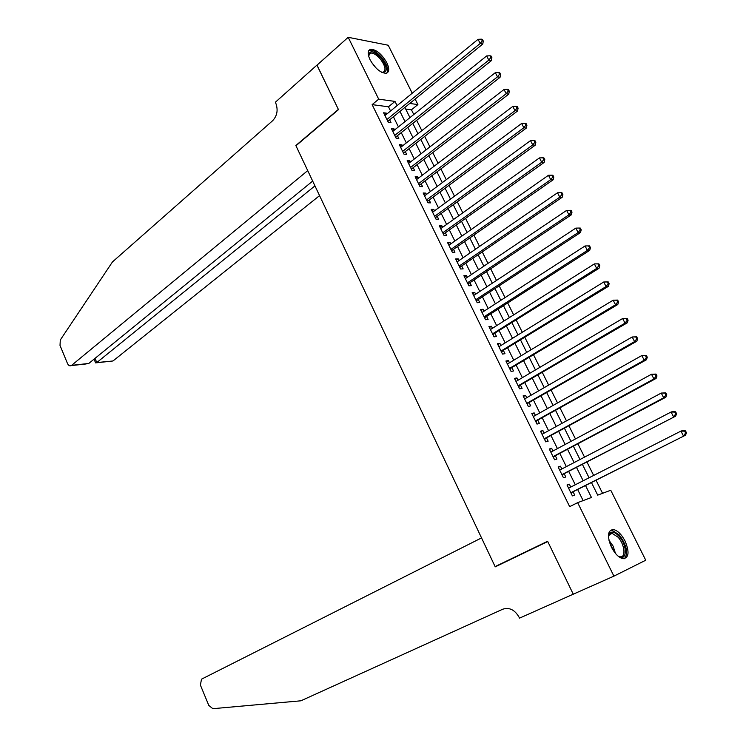 <?xml version="1.0" encoding="UTF-8"?>
<svg xmlns="http://www.w3.org/2000/svg" width="746" height="746" viewBox="0 0 746 746"><rect width="100%" height="100%" fill="white"/><g stroke="black" fill="none" stroke-linecap="round" stroke-linejoin="round"><path stroke-width="1.12" d="M611.44 547.191C606.992 536.309 607.589 530.415 613.24 529.501C617.474 530.35 621.409 534.173 625.036 540.981C629.559 551.863 628.943 557.784 623.199 558.726C618.975 557.831 615.058 553.989 611.44 547.191M370.072 59.745C367.396 53.824 367.601 50.336 370.687 49.273C376.329 49.506 381.71 54.001 386.829 62.748C389.552 68.707 389.337 72.222 386.176 73.294C380.563 73.024 375.191 68.511 370.072 59.745M591.485 482.625L597.705 495.139L610.75 490.243L645.747 560.218L613.911 576.145L573.254 594.189L547.62 541.26L495.102 566.587L295.957 145.75L338.479 109.634L316.957 65.2L348.195 37.3L388.228 45.236L412.23 93.231M415.149 99.059L417.9 104.58L409.75 103.452M413.797 114.52L411.447 109.802L417.9 104.58M602.563 493.311L596.082 480.312M593.657 475.444L586.99 462.063M584.538 457.139L577.954 443.926M575.474 438.956L568.974 425.91M566.475 420.893L560.05 408.006M557.532 402.943L551.191 390.223M548.636 385.104L542.379 372.543M539.806 367.386L533.632 354.984M531.031 349.781L524.932 337.528M522.312 332.278L516.288 320.193M513.649 314.896L507.7 302.96M505.042 297.617L499.167 285.83M496.491 280.449L490.691 268.812M487.987 263.394L482.261 251.906M479.538 246.441L473.887 235.093M471.146 229.591L465.56 218.391M462.8 212.843L457.289 201.793M454.5 196.207L449.064 185.297M446.267 179.665L440.895 168.894M438.07 163.234L432.773 152.604M429.929 146.897L424.707 136.406M421.844 130.662L416.678 120.302M570.765 487.063L569.357 484.201L567.025 485.003L572.387 495.894L574.709 495.046L573.142 491.884M561.841 468.973L560.479 466.203L558.129 466.949L563.463 477.766L565.794 476.983L564.237 473.841M552.972 450.994L551.658 448.318L549.289 449.008L554.586 459.76L556.945 459.042L555.397 455.909M544.16 433.128L542.892 430.554L540.505 431.188L545.764 441.865L548.142 441.203L546.613 438.089M535.404 415.382L534.183 412.902L531.777 413.47L537.008 424.092L539.405 423.476L537.875 420.39M526.704 397.739L525.529 395.352L523.105 395.874L528.299 406.421L530.714 405.871L529.203 402.803M518.06 380.218L516.931 377.924L514.488 378.381L519.654 388.862L522.088 388.368L520.577 385.318M509.471 362.798L508.38 360.598L505.919 361.008L511.057 371.415L513.509 370.976L512.008 367.946M500.93 345.491L499.895 343.374L497.414 343.729L502.515 354.08L504.977 353.697L503.494 350.685M492.444 328.287L491.455 326.263L488.956 326.571L494.02 336.856L496.51 336.521L495.036 333.527M484.014 311.194L483.063 309.264L480.545 309.506L485.581 319.736L488.089 319.456L486.625 316.481M475.64 294.204L474.726 292.367L472.19 292.563L477.198 302.717L479.725 302.494L478.261 299.528M467.313 277.325L466.446 275.563L463.891 275.712L468.87 285.811L471.407 285.634L469.961 282.697M459.032 260.55L458.212 258.871L455.638 258.965L460.58 268.998L463.145 268.877L461.699 265.958M450.808 243.867L450.025 242.282L447.441 242.329L452.356 252.297L454.929 252.223L453.493 249.323M442.63 227.297L441.893 225.796L439.291 225.786L444.178 235.699L446.77 235.68L445.343 232.789M434.508 210.829L433.808 209.402L431.188 209.346L436.046 219.203L438.648 219.221L437.24 216.359M426.432 194.454L425.77 193.111L423.141 193.009L427.962 202.8L430.591 202.875L429.183 200.021M418.403 178.182L417.788 176.923L415.14 176.774L419.933 186.5L422.572 186.621L421.173 183.796M410.431 162.003L409.843 160.828L407.185 160.632L411.951 170.302L414.608 170.47L413.219 167.654M402.495 145.927L401.954 144.827L399.278 144.584L404.015 154.198L406.682 154.413L405.302 151.615M394.615 129.953L394.112 128.927L391.417 128.638L396.126 138.196L398.812 138.458L397.441 135.679M411.447 109.802L405.703 109.047M390.55 110.977L388.48 106.781L372.133 104.636L569.655 506.637L577.665 502.655L591.447 497.479L585.563 485.618M583.13 500.603L577.684 489.59M575.297 484.769L568.75 471.5M566.335 466.632L559.864 453.531M557.43 448.607L551.042 435.683M548.58 430.703L542.267 417.937M539.787 412.92L533.558 400.304M531.049 395.24L524.895 382.791M522.368 377.672L516.288 365.381M513.742 360.215L507.737 348.074M505.173 342.871L499.242 330.888M496.65 325.638L490.803 313.796M488.182 308.508L482.41 296.815M479.771 291.481L474.064 279.946M471.407 274.565L465.774 263.17M463.098 257.752L457.54 246.506M454.836 241.042L449.353 229.936M446.63 224.434L441.212 213.468M438.471 207.929L433.118 197.103M430.358 191.526L425.08 180.84M422.301 175.217L417.089 164.67M414.291 159.01L409.144 148.603M406.328 142.906L401.255 132.629M398.42 126.895L393.403 116.749M386.782 114.063L386.316 113.122L383.603 112.786L388.284 122.288L390.988 122.596L389.626 119.826M495.102 566.587L500.025 564.545M613.911 576.145L577.665 502.655M372.133 104.636L378.698 99.162L348.195 37.3M397.086 105.624L394.998 101.419L378.698 99.162M583.158 480.769L576.555 467.462M574.131 462.567L567.613 449.418M565.16 444.476L558.717 431.496M556.246 426.507L549.886 413.685M547.387 408.64L541.111 395.986M538.584 390.904L532.383 378.399M529.837 373.27L523.72 360.924M521.146 355.749L515.104 343.561M512.511 338.339L506.543 326.3M503.932 321.032L498.039 309.152M495.4 303.846L489.59 292.115M486.933 286.753L481.189 275.181M478.512 269.782L472.833 258.349M470.139 252.903L464.544 241.62M461.821 236.137L456.291 224.994M453.559 219.473L448.104 208.47M445.343 202.903L439.954 192.048M437.175 186.444L431.859 175.72M429.062 170.079L423.812 159.504M420.996 153.825L415.811 143.372M412.976 137.656L407.866 127.352M405.013 121.598L399.959 111.415M404.882 107.415L409.955 117.616M412.827 123.379L417.965 133.721M420.819 139.446L426.031 149.918M428.857 155.616L434.135 166.227M436.951 171.878L442.294 182.63M445.082 188.244L450.5 199.135M453.279 204.712L458.762 215.743M461.513 221.273L467.071 232.454M469.803 237.946L475.435 249.267M478.139 254.722L483.846 266.182M486.541 271.591L492.313 283.21M494.98 288.581L500.827 300.34M503.485 305.664L509.406 317.582M512.036 322.859L518.032 334.926M520.643 340.167L526.713 352.382M529.296 357.576L535.451 369.96M538.015 375.107L544.244 387.64M546.781 392.741L553.094 405.432M555.611 410.486L561.999 423.346M564.489 428.353L570.97 441.371M573.432 446.322L579.987 459.508M582.43 464.422L589.07 477.766M388.48 106.781L394.998 101.419M384.507 114.604L386.316 113.122M392.284 130.401L394.112 128.927M400.117 146.291L401.954 144.827M407.987 162.274L409.843 160.828M415.914 178.35L417.788 176.923M423.887 194.529L425.77 193.111M431.906 210.801L433.808 209.402M439.972 227.176L441.893 225.796M448.094 243.644L450.025 242.282M456.254 260.223L458.212 258.871M464.478 276.897L466.446 275.563M472.74 293.672L474.726 292.367M481.058 310.56L483.063 309.264M489.432 327.55L491.455 326.263M497.852 344.643L499.895 343.374M506.329 361.838L508.38 360.598M514.861 379.145L516.931 377.924M523.44 396.564L525.529 395.352M532.075 414.086L534.183 412.902M540.766 431.72L542.892 430.554M549.513 449.474L551.658 448.318M558.316 467.332L560.479 466.203M567.174 485.31L569.357 484.201M387.426 120.544L388.573 120.684L482.783 44.042L480.2 43.464L386.922 119.509M482.252 40.825L483.287 41.058L482.429 39.398L481.394 39.165L482.252 40.825L480.2 43.464L478.055 39.324L384.964 115.555M388.573 120.684L387.929 121.561M482.783 44.042L483.287 41.058M481.394 39.165L478.055 39.324M368.617 56.006C369.363 49.786 373.55 50.486 381.178 58.104C387.78 67.727 387.939 72.455 381.663 72.287M381.831 72.334L382.996 72.315C386.344 70.432 385.44 65.974 380.274 58.943C376.599 54.784 373.382 52.835 370.603 53.087L368.599 55.829M386.81 73.108C388.685 69.537 386.988 64.343 381.719 57.507C377.168 52.341 373.168 49.917 369.718 50.234L368.776 50.588M608.475 537.157L608.624 535.721C610.256 530.723 613.716 530.882 619.021 536.206C628.02 545.83 627.069 563.006 617.716 555.789M618.443 556.274L620.112 556.758C626.192 557.868 624.7 544.319 618.07 537.204L612.168 533.362L609.874 533.996L608.54 536.318M624.411 558.717C628.468 553.234 626.771 545.326 619.32 534.966L611.981 530.201L610.303 530.359M317.022 65.144L338.367 109.401L295.845 145.526L307.725 170.62L71.588 365.363L88.793 363.451L312.677 181.091M86.163 363.945L71.234 365.605C69.714 366.23 68.455 365.512 67.457 363.433L60.016 345.417L60.295 339.99L112.478 261.911L272.654 120.693C277.232 115.751 278.267 109.876 275.75 103.06L275.358 102.239L316.919 65.126M314.943 185.885L96.793 362.565L111.406 361.139M319.558 195.629L113.299 360.728M95.507 362.603L96.793 362.565L95.031 358.369M573.301 594.282L547.75 541.531L495.232 566.857L481.534 537.903L201.485 679.186L200.404 685.098L208.796 705.418L212.843 708.691L300.899 700.802L502.776 609.202C509.35 607.132 514.768 609.78 519.029 617.147L519.505 618.145L575.399 593.238M395.24 136.406L396.387 136.518L491.381 60.631L488.817 60.109L394.746 135.399M490.877 57.461L491.903 57.675L491.045 56.006L490.019 55.791L490.877 57.461L488.817 60.109L486.653 55.941L392.788 131.417M396.387 136.518L395.734 137.395M491.381 60.631L491.903 57.675M490.019 55.791L486.653 55.941M403.101 152.361L404.239 152.454L500.034 77.332L497.489 76.857L402.626 151.391M499.559 74.199L500.575 74.395L499.708 72.716L498.692 72.521L499.559 74.199L497.489 76.857L495.316 72.66L400.658 147.382M404.239 152.454L403.577 153.322M500.034 77.332L500.575 74.395M498.692 72.521L495.316 72.66M411.018 168.409L412.137 168.484L508.744 94.136L506.217 93.707L410.552 167.477M508.296 91.049L509.304 91.217L508.427 89.529L507.42 89.352L508.296 91.049L506.217 93.707L504.026 89.483L408.566 163.449M412.137 168.484L411.475 169.342M508.744 94.136L509.304 91.217M507.42 89.352L504.026 89.483M418.972 184.551L420.091 184.607L517.51 111.042L515.001 110.678L418.534 183.665M517.09 108.002L518.088 108.151L517.211 106.454L516.204 106.305L517.09 108.002L515.001 110.678L512.8 106.426L416.529 179.609M420.091 184.607L419.42 185.465M517.51 111.042L518.088 108.151M516.204 106.305L512.8 106.426M426.973 200.805L428.092 200.833L526.331 128.07L523.841 127.752L426.553 199.947M525.939 125.067L526.928 125.197L526.042 123.491L525.053 123.36L525.939 125.067L523.841 127.752L521.631 123.472L424.539 195.862M428.092 200.833L427.411 201.69M526.331 128.07L526.928 125.197M525.053 123.36L521.631 123.472M435.03 217.142L436.14 217.161L535.208 145.2L532.747 144.938L434.629 216.321M534.845 142.244L535.833 142.355L534.938 140.63L533.95 140.528L534.845 142.244L532.747 144.938L530.518 140.63L432.605 212.218M436.14 217.161L435.459 218.009M535.208 145.2L535.833 142.355M533.95 140.528L530.518 140.63M443.133 233.591L444.234 233.582L544.151 162.441L541.699 162.236L442.751 232.808M543.806 159.532L544.785 159.625L543.89 157.891L542.911 157.798L543.806 159.532L541.699 162.236L539.461 157.9L440.709 228.677M444.234 233.582L443.544 234.421M544.151 162.441L544.785 159.625M542.911 157.798L539.461 157.9M451.283 250.134L452.374 250.106L553.14 179.795L550.716 179.646L450.92 249.388M552.833 176.942L553.802 177.007L552.898 175.263L551.928 175.189L552.833 176.942L550.716 179.646L548.459 175.282L448.868 245.229M452.374 250.106L451.684 250.945M553.14 179.795L553.802 177.007M551.928 175.189L548.459 175.282M459.489 266.779L460.571 266.732L562.195 197.261L559.789 197.168L459.144 266.07M561.915 194.454L562.876 194.501L561.962 192.738L561.001 192.701L561.915 194.454L559.789 197.168L557.523 192.776L457.084 261.893M460.571 266.732L459.872 267.562M562.195 197.261L562.876 194.501M561.001 192.701L557.523 192.776M468.824 283.452L467.742 283.536L468.824 283.452L571.315 214.848L568.928 214.811L467.416 282.855M571.054 212.088L572.005 212.106L571.091 210.335L570.14 210.316L571.054 212.088L568.928 214.811L566.643 210.391L465.336 278.65M468.805 283.461L468.115 284.282M571.315 214.848L572.005 212.106M570.14 210.316L566.643 210.391M476.051 300.377L477.114 300.284L580.481 232.547L578.122 232.566L475.734 299.752M580.257 229.833L581.199 229.833L580.276 228.052L579.334 228.052L580.257 229.833L578.122 232.566L575.819 228.108L473.654 295.519M477.114 300.284L476.405 301.104M580.481 232.547L581.199 229.833M579.334 228.052L575.819 228.108M484.406 317.33L485.469 317.218L589.713 250.367L587.382 250.432L484.117 316.752M589.527 247.7L587.382 250.432L585.06 245.956L589.527 245.882L588.594 245.91L589.527 247.7L590.459 247.672L589.527 245.882M482.009 312.49L585.06 245.956L588.594 245.91M485.469 317.218L484.751 318.038M589.713 250.367L590.459 247.672M492.808 334.394L599.01 268.299L596.697 268.429L492.537 333.854M598.851 265.679L596.697 268.429L594.366 263.916L598.842 263.832L597.91 263.879L598.851 265.679L599.775 265.632L598.842 263.832M490.43 329.564L594.366 263.916L597.91 263.879M493.861 334.255L493.143 335.066M599.01 268.299L599.775 265.632M501.265 351.562L608.372 286.352L606.078 286.539L501.023 351.058M608.232 283.788L606.078 286.539L603.728 281.997L608.214 281.895L607.291 281.969L608.232 283.788L609.146 283.713L608.214 281.895M498.897 346.75L603.728 281.997L607.291 281.969M502.319 351.403L501.592 352.205M608.372 286.352L609.146 283.713M509.779 368.841L617.791 304.517L615.515 304.769L509.555 368.375M617.688 302.009L615.515 304.769L613.156 300.2L617.641 300.088L616.737 300.181L617.688 302.009L618.593 301.916L617.641 300.088M507.42 364.039L613.156 300.2L616.737 300.181M510.823 368.655L510.087 369.457M617.791 304.517L618.593 301.916M518.349 386.223L627.274 322.813L625.027 323.13L518.144 385.803M627.2 320.351L625.027 323.13L622.64 318.523L627.144 318.393L626.239 318.514L627.2 320.351L628.095 320.23L627.144 318.393M515.99 381.439L622.64 318.523L626.239 318.514M519.384 386.018L518.638 386.81M627.274 322.813L628.095 320.23M526.974 403.717L636.814 341.23L634.594 341.603L526.788 403.344M636.776 338.824L634.594 341.603L632.198 336.978L636.702 336.828L635.816 336.968L636.776 338.824L637.662 338.675L636.702 336.828M524.615 398.942L632.198 336.978L635.816 336.968M527.991 403.493L527.245 404.276M636.814 341.23L637.662 338.675M535.647 421.322L646.428 359.777L644.227 360.206L535.479 420.986M646.418 357.418L644.227 360.206L641.812 355.544L646.325 355.385L645.449 355.553L646.418 357.418L647.295 357.25L646.325 355.385M533.297 416.566L641.812 355.544L645.449 355.553M536.663 421.07L535.908 421.854M646.428 359.777L647.295 357.25M544.375 439.04L656.098 378.436L653.925 378.94L544.235 438.751M656.126 376.143L653.925 378.94L651.491 374.25L656.023 374.072L655.147 374.259L656.126 376.143L656.993 375.947L656.023 374.072M542.034 434.293L651.491 374.25L655.147 374.259M545.382 438.76L544.617 439.534M656.098 378.436L656.993 375.947M553.159 456.869L665.842 397.236L663.688 397.795L553.038 456.617M665.898 394.988L663.688 397.795L661.245 393.067L665.777 392.881L664.919 393.095L665.898 394.988L666.756 394.765L665.777 392.881M550.828 452.141L661.245 393.067L664.919 393.095M554.157 456.561L553.392 457.335M665.842 397.236L666.756 394.765M561.999 474.81L675.643 416.156L561.906 474.605M675.736 413.965L673.526 416.781L671.064 412.025L673.19 411.41L675.596 411.82L674.748 412.062L675.736 413.965L676.585 413.713L675.596 411.82M559.677 470.101L671.064 412.025L674.748 412.062M562.997 474.484L562.214 475.249M675.643 416.156L676.585 413.713M570.904 492.864L685.518 435.198L570.821 492.714M685.639 433.072L683.42 435.897L680.939 431.104L683.047 430.423L685.49 430.88L684.651 431.151L685.639 433.072L686.479 432.792L685.49 430.88M568.592 488.173L680.939 431.104L684.651 431.151M571.884 492.519L571.1 493.274M685.518 435.198L686.479 432.792M371.545 62.375L376.18 68.147M608.941 540.244L613.072 546.044L615.515 553.485M614.061 551.602L609.557 542.51M368.832 54.626L370.603 53.087M609.193 534.761L612.168 533.362M112.944 360.971L96.467 362.798M94.061 359.162L95.628 362.91M476.06 300.405L477.076 300.312M484.424 317.376L485.385 317.274M492.836 334.45L493.759 334.339M501.303 351.636L502.17 351.506M509.826 368.925L510.646 368.785M518.395 386.325L519.169 386.167M527.021 403.828L527.748 403.661M535.703 421.434L536.383 421.266M544.431 439.161L545.074 438.984M553.224 456.99L553.821 456.804M562.064 474.932L562.624 474.745M570.96 492.994L571.483 492.808"/></g></svg>
